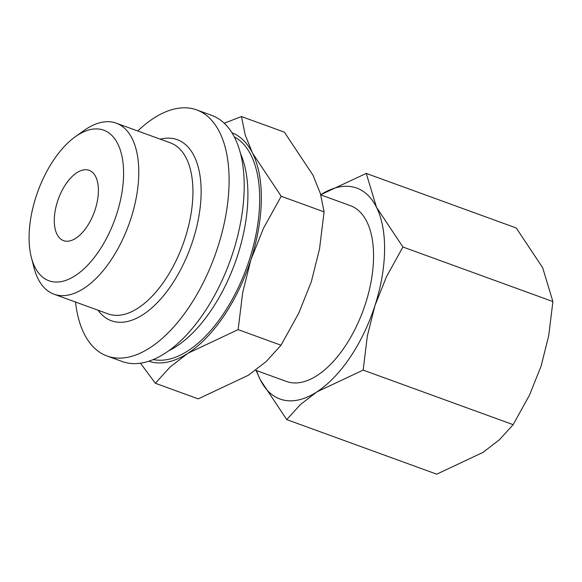 <?xml version="1.0" encoding="UTF-8"?>
<svg xmlns="http://www.w3.org/2000/svg" width="582" height="582" viewBox="0 0 582 582"><rect width="100%" height="100%" fill="white"/><g stroke="black" fill="none" stroke-linecap="round" stroke-linejoin="round"><path stroke-width="0.87" d="M240.519 153.604A118.786 60.746 110 0 1 247.896 197.043A118.786 60.746 110 0 1 168.787 350.735M234.291 136.886A118.786 60.746 110 0 1 259.681 201.336A118.786 60.746 110 0 1 153.277 359.552M137.752 130.986A130.95 66.959 110 0 1 196.651 109.911L211.753 115.411A130.95 66.959 110 0 1 244.193 188.444A130.95 66.959 110 0 1 201.576 316.368A130.95 66.959 110 0 1 122.205 361.517L107.103 356.024A130.95 66.959 110 0 1 75.514 302.029M196.651 109.911A130.95 66.959 110 0 1 229.082 182.944A130.95 66.959 110 0 1 186.473 310.875A130.95 66.959 110 0 1 107.103 356.024M160.254 139.171A96.343 49.266 110 0 1 201.125 193.42A96.343 49.266 110 0 1 160.974 298.726A96.343 49.266 110 0 1 98.016 310.213M75.325 136.719L83.954 130.564A91.01 46.538 110 0 1 116.218 123.151L170.381 142.859A91.01 46.538 110 0 1 192.926 193.61A91.01 46.538 110 0 1 163.309 282.525A91.01 46.538 110 0 1 108.143 313.902L53.981 294.194A91.01 46.538 110 0 1 34.025 267.771L31.377 257.513A80.12 40.973 110 0 1 29.1 236.088A80.12 40.973 110 0 1 75.325 136.719A80.12 40.973 110 0 1 123.58 174.876A80.12 40.973 110 0 1 83.146 269.582A80.12 40.973 110 0 1 31.377 257.513M116.218 123.151A91.01 46.538 110 0 1 138.763 173.909A91.01 46.538 110 0 1 109.147 262.817A91.01 46.538 110 0 1 53.981 294.194M255.614 370.247L286.424 381.457A93.535 47.826 -70 0 0 343.118 349.207A93.535 47.826 -70 0 0 373.549 257.833A93.535 47.826 -70 0 0 350.386 205.664L320.784 194.897M231.92 132.711A121.594 62.179 110 0 1 252.566 153.212L245.153 134.791L241.479 116.546L284.365 132.15L312.992 175.204L320.413 193.617L324.087 211.87L319.54 248.834L311.319 281.739L298.799 313.08L281.019 345.228L266.185 361.538L248.398 375.237L198.236 398.866L155.35 383.262L170.184 366.951L187.971 353.252A121.594 62.179 110 0 1 148.774 361.226M261.333 200.259A121.594 62.179 110 0 1 250.893 259.754L263.42 228.413L281.201 196.265L252.566 153.212A121.594 62.179 110 0 1 261.333 200.259M366.253 173.407L320.733 194.708A112.239 57.392 110 0 1 376.489 207.257L366.253 173.407L516.234 227.984L542.664 267.72L552.9 301.571L548.71 335.69L541.122 366.063L529.555 394.996L513.149 424.671L499.451 439.723L483.038 452.374L436.733 474.177L286.744 419.607L300.436 404.555L316.855 391.904A112.239 57.392 110 0 1 260.321 379.864A112.239 57.392 110 0 1 256.604 370.61M384.578 250.682A112.239 57.392 110 0 1 374.946 305.601L386.506 276.676L402.919 247.001L376.489 207.257A112.239 57.392 110 0 1 384.578 250.682M256.102 370.428L260.321 379.864L286.744 419.607M98.402 191.194A37.415 19.133 110 0 1 86.223 227.744A37.415 19.133 110 0 1 63.547 240.642A37.415 19.133 110 0 1 54.279 219.778A37.415 19.133 110 0 1 66.457 183.228A37.415 19.133 110 0 1 89.133 170.322A37.415 19.133 110 0 1 98.402 191.194M374.946 305.601A112.239 57.392 110 0 1 316.855 391.904L363.161 370.094L367.351 335.974L374.946 305.601M402.919 247.001L552.9 301.571M363.161 370.094L513.149 424.671M250.893 259.754A121.594 62.179 110 0 1 187.971 353.252L238.133 329.623L242.672 292.659L250.893 259.754M241.479 116.546L224.252 123.224M140.458 363.19L155.35 383.262M281.201 196.265L324.087 211.87M238.133 329.623L281.019 345.228"/></g></svg>
